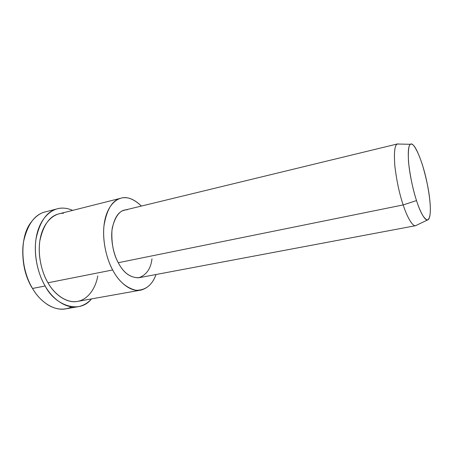 <?xml version="1.0" encoding="UTF-8"?>
<svg xmlns="http://www.w3.org/2000/svg" width="453" height="453" viewBox="0 0 453 453"><rect width="100%" height="100%" fill="white"/><g stroke="black" fill="none" stroke-linecap="round" stroke-linejoin="round"><path stroke-width="0.68" d="M31.886 287.27C25.408 276.981 22.395 263.822 22.848 247.797C22.322 262.598 24.949 275.073 30.725 285.226M71.829 306.857C64.315 310.373 56.534 309.824 48.494 305.22C41.818 300.979 36.495 295.39 32.525 288.459C22.276 273.657 18.313 239.982 30.226 223.442C34.943 216.777 40.124 212.893 45.77 211.778L44.858 212.015C34.462 214.682 27.327 224.745 23.448 242.208C20.861 259.246 25.912 277.678 32.525 288.459C39.502 300.962 53.658 311.681 66.461 308.72L77.435 306.811M124.881 210.067L124.292 210.215C118.086 211.727 113.969 218.476 111.953 230.447C111.347 243.233 113.448 253.991 118.25 262.717L403.176 204.926L416.522 200.571C413.198 190.526 410.639 178.658 408.844 164.96C407.717 152.242 408.283 145.351 410.537 144.297C413.334 141.2 421.59 157.531 426.59 180.6C429.076 192.593 430.333 202.242 430.35 209.546C430.31 215.605 429.342 219.093 427.456 220.016C423.94 218.861 420.293 212.383 416.522 200.571L403.176 204.926C406.709 215.877 412.128 226.392 415.548 225.707L416.63 225.192L415.82 225.651C412.434 226.919 406.805 216.2 403.176 204.926C399.393 193.81 396.601 180.719 394.812 165.645C393.861 151.823 394.773 144.581 397.558 143.918L399.121 144.06L397.298 144.02C394.637 145.153 393.833 152.604 394.886 166.376C396.715 181.223 399.478 194.071 403.176 204.926L118.25 262.717C123.624 273.136 130.657 278.114 139.36 277.649L415.48 225.713M416.522 200.571C419.727 210.679 424.433 220.283 427.406 220.016C430.378 219.75 430.82 210.362 429.92 201.285C429.036 191.104 426.55 178.992 422.456 164.937C418.108 151.993 414.591 145.096 411.913 144.247C409.07 142.746 407.921 148.335 408.47 161.013C409.472 174.043 413.289 190.804 416.522 200.571M59.462 213.72L58.641 213.929C49.462 216.251 43.188 225.271 39.819 240.996C37.588 256.341 42.101 273.006 47.973 282.78L112.678 269.965C118.471 281.137 126.228 287.904 135.951 290.271C145.538 290.379 152.225 285.124 156.013 274.518C153.154 282.774 148.205 287.949 141.166 290.05C130.747 292.61 118.76 282.021 112.678 269.965C106.953 259.58 102.293 241.987 103.947 225.985C106.653 209.631 112.225 200.39 120.662 198.267C126.857 196.257 133.771 198.856 141.404 206.058C135.543 200.424 130.13 197.644 125.164 197.712C117.469 197.174 107.808 204.473 104.632 221.234C101.461 238.029 106.296 258.578 112.678 269.965L47.973 282.78C54.173 294.139 66.795 303.974 78.154 301.29L141.166 290.05M151.981 258.822C150.821 268.782 146.37 275.107 138.629 277.791C130.198 277.695 123.403 272.666 118.25 262.717C113.669 254.416 110.181 239.631 112.389 227.395C115.606 215.305 120.549 209.45 127.202 209.824M45.153 285.99C54.536 304.954 79.264 314.727 91.461 298.918C87.961 302.893 83.731 305.447 78.765 306.579C66.149 309.512 52.106 298.64 45.153 285.99C38.562 275.073 33.482 256.438 35.951 239.258C39.7 221.653 46.699 211.534 56.948 208.907C61.891 207.48 67.14 207.972 72.701 210.379C69.139 208.844 65.81 208.091 62.701 208.125C53.409 207.74 41.427 215.781 36.987 233.873C32.559 251.993 37.763 273.963 45.153 285.99L32.525 288.459L45.153 285.99M97.774 275.911C95.928 286.953 88.93 299.246 77.656 301.387C66.365 303.533 54.19 293.963 47.973 282.78C41.427 272.066 36.806 252.587 40.691 236.432C44.587 220.305 55.209 212.995 63.522 213.25M410.537 144.297L397.298 144.02M427.456 220.016L415.548 225.707M397.558 143.918L124.292 210.215M58.641 213.929L120.662 198.267M44.858 212.015L56.948 208.907"/></g></svg>
